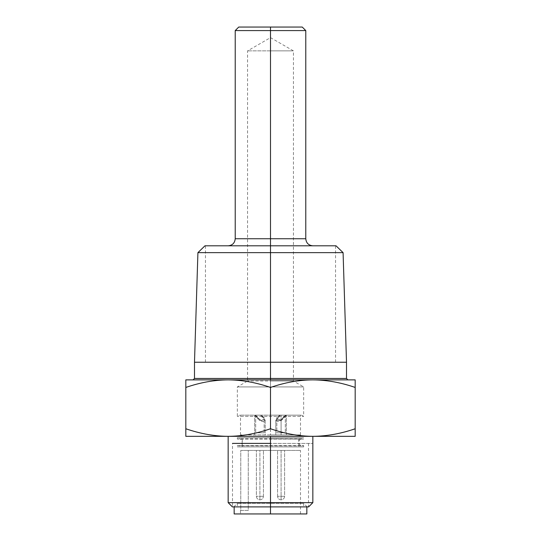 <?xml version="1.0" encoding="UTF-8"?>
<svg xmlns="http://www.w3.org/2000/svg" width="541" height="541" viewBox="0 0 541 541"><rect width="100%" height="100%" fill="white"/><g stroke="black" fill="none" stroke-linecap="round" stroke-linejoin="round"><path stroke-width="0.41" stroke-dasharray="2.71 2.03" d="M281.083 450.443L284.613 450.443L277.553 450.443L281.083 450.443L281.083 496.307L277.553 496.307L284.613 496.307L277.553 496.307L281.083 496.307L281.083 499.837L281.083 450.443M240.765 450.443L300.492 450.443L240.765 450.443L240.765 510.42L248.272 510.42L248.272 450.443L248.272 510.42L240.765 510.42L240.765 450.443M259.917 450.443L256.387 450.443L263.447 450.443L256.387 450.443L259.917 450.443L259.917 496.307L263.447 496.307L256.387 496.307L263.447 496.307L256.387 496.307L259.917 496.307L259.917 499.837L259.917 450.443M306.842 513.95L234.158 513.95M232.502 506.897L270.5 506.897L270.5 443.383L312.84 443.383L232.502 443.383L270.5 443.383L232.502 443.383L232.502 506.897L308.498 506.897L270.5 506.897L270.5 503.367L237.337 503.367L303.663 503.367L270.5 503.367L270.5 506.897L270.5 502.657L312.84 502.657M228.16 502.657L270.5 502.657L270.5 436.33L312.84 436.33L270.5 436.33M355.18 436.33L355.18 428.763C340.627 433.754 326.514 436.269 312.84 436.33L185.82 436.33L185.82 379.877L228.16 379.877C214.392 379.951 200.285 382.473 185.82 387.437M355.18 379.877L355.18 428.763M312.84 436.33C299.072 436.256 284.958 433.733 270.5 428.763C255.947 433.754 241.834 436.269 228.16 436.33C214.392 436.256 200.285 433.733 185.82 428.763M270.5 387.437C255.947 382.453 241.834 379.931 228.16 379.877L312.84 379.877C299.072 379.951 284.958 382.473 270.5 387.437L270.5 428.763M355.18 387.437C340.627 382.453 326.514 379.931 312.84 379.877M293.432 379.877L193.076 379.877L270.5 379.877L270.5 245.803L312.84 245.803L205.458 245.803L335.542 245.803L270.5 245.803L270.5 362.233L205.458 362.233L335.542 362.233L194.706 362.233L346.294 362.233L270.5 362.233L270.5 378.463L346.51 378.463M194.49 378.463L270.5 378.463M194.49 362.233L346.51 362.233M343.082 252.64L270.5 252.64L270.5 362.233L270.5 245.803L204.971 245.803M197.918 252.64L270.5 252.64L270.5 245.803L336.029 245.803M305.78 30.58L235.22 30.58M261.479 415.157L265.205 420.337L259.917 420.337L254.858 415.157L255.737 415.157L259.917 419.715L264.15 419.715L260.6 415.157L261.479 415.157L254.622 415.157L261.479 415.157C263.819 417.01 265.063 418.734 265.205 420.337L265.205 434.917L254.622 434.917L265.205 434.917L265.205 420.337C262.696 422.954 259.247 421.229 254.858 415.157L255.737 415.157C258.99 420.269 261.797 421.791 264.15 419.715L264.15 432.8L255.683 432.8L264.15 432.8L255.683 432.8L264.15 432.8L264.15 419.715C264.001 418.261 262.818 416.746 260.6 415.157L261.479 415.157M270.5 434.917L240.508 434.917L300.492 434.917L270.5 434.917L270.5 415.157L300.492 415.157L239.453 415.157L301.547 415.157L240.508 415.157L270.5 415.157L270.5 434.917M281.083 419.715L281.083 432.8L285.317 432.8L276.85 432.8L281.083 432.8L281.083 415.157L279.521 415.157L286.378 415.157L280.4 415.157L281.083 415.157L281.083 434.917L275.795 434.917L286.378 434.917L281.083 434.917L281.083 420.337L286.378 415.157L281.083 415.157L285.317 415.157L281.083 419.715L276.85 419.715L280.4 415.157L279.521 415.157L275.795 420.337L281.083 420.337M275.795 434.917L286.378 434.917L275.795 434.917L275.795 420.337C275.937 418.734 277.181 417.01 279.521 415.157L280.4 415.157C278.182 416.746 276.999 418.261 276.85 419.715C279.203 421.791 282.01 420.269 285.263 415.157L286.142 415.157C281.753 421.229 278.304 422.954 275.795 420.337L275.795 434.917M305.78 238.743L270.5 238.743L270.5 50.874L293.432 50.874L247.568 50.874L270.5 50.874L270.5 416.381L270.5 415.157L270.5 416.381L237.337 416.381L303.663 416.381L270.5 416.381L270.5 386.93L237.337 386.93L303.663 386.93L270.5 386.93L270.5 381.026L293.432 381.026L247.568 381.026L270.5 381.026L270.5 379.877M276.85 432.8L285.317 432.8L276.85 432.8L276.85 419.715L276.85 432.8M270.5 446.913L303.663 446.913L237.337 446.913L270.5 446.913L270.5 445.561L303.663 445.561L237.337 445.561L270.5 445.561L270.5 446.913M270.5 437.737L303.663 437.737L237.337 437.737L270.5 437.737L270.5 439.096L303.663 439.096L237.337 439.096L270.5 439.096L270.5 437.737M298.727 446.913L242.273 446.913L298.727 446.913L298.727 437.737L242.273 437.737L242.273 446.913M298.727 437.737L242.273 437.737M270.5 513.95L270.5 443.383M270.5 27.05L270.5 238.743L235.22 238.743M259.917 419.715L259.917 420.337M270.5 50.874L270.5 37.633L270.5 50.874M286.378 434.917L286.378 415.157L286.378 434.917M285.317 415.157L285.317 432.8L285.317 415.157M254.622 434.917L254.622 415.157L254.622 434.917M255.683 415.157L255.683 432.8L255.683 415.157M270.5 439.096L270.5 445.852L270.5 439.096M277.553 496.307L277.553 450.443L277.553 496.307C277.763 498.45 278.94 499.627 281.083 499.837C283.227 499.627 284.404 498.45 284.613 496.307L284.613 450.443L284.613 496.307C284.404 498.45 283.227 499.627 281.083 499.837C278.94 499.627 277.763 498.45 277.553 496.307M240.508 510.42L240.508 513.95M300.492 513.95L300.492 450.443M233.807 506.897L237.337 503.367L237.337 506.897M307.193 506.897L303.663 503.367L303.663 506.897M263.447 496.307L263.447 450.443L263.447 496.307C263.237 498.45 262.06 499.627 259.917 499.837C257.773 499.627 256.596 498.45 256.387 496.307L256.387 450.443L256.387 496.307C256.596 498.45 257.773 499.627 259.917 499.837C262.06 499.627 263.237 498.45 263.447 496.307M300.492 434.917L300.492 415.157M301.547 415.157L303.663 416.381L303.663 386.93L293.432 381.026L293.432 50.874L270.5 37.633L247.568 50.874L247.568 381.026L237.337 386.93L237.337 416.381L239.453 415.157M240.508 434.917L240.508 415.157M303.663 446.913L303.663 445.561L302.291 445.845C296.637 444.973 298.788 438.102 302.291 438.805L270.5 438.805L303.663 439.096L303.663 437.737M237.337 437.737L237.337 439.096L270.5 438.805L238.709 438.805C242.165 438.095 244.404 444.918 238.709 445.845L302.291 445.845L237.337 445.561L237.337 446.913M205.458 362.233L205.458 245.803M335.542 362.233L335.542 245.803M308.498 443.383L308.498 506.897"/><path stroke-width="0.81" d="M234.158 506.897L234.158 513.95L306.842 513.95L306.842 506.897M270.5 513.95L270.5 506.897L308.607 506.897L232.393 506.897L270.5 506.897L270.5 502.657L228.16 502.657L232.393 506.897M185.82 387.437C200.373 382.453 214.486 379.931 228.16 379.877L185.82 379.877L185.82 436.33L312.84 436.33L312.84 502.657L270.5 502.657L270.5 436.33M185.82 428.763C200.373 433.754 214.486 436.269 228.16 436.33C241.928 436.256 256.042 433.733 270.5 428.763C285.053 433.754 299.166 436.269 312.84 436.33L355.18 436.33L312.84 436.33C326.608 436.256 340.715 433.733 355.18 428.763L355.18 436.33M355.18 387.437L355.18 379.877L312.84 379.877C326.608 379.951 340.715 382.473 355.18 387.437L355.18 428.763M312.84 379.877L228.16 379.877C241.928 379.951 256.042 382.473 270.5 387.437C285.053 382.453 299.166 379.931 312.84 379.877L355.18 379.877M270.5 387.437L270.5 428.763M197.918 252.64L204.971 245.803L270.5 245.803L270.5 252.64L197.918 252.64L194.49 362.233L346.51 362.233L343.082 252.64L270.5 252.64L270.5 379.877L347.924 379.877L293.432 379.877M270.5 379.877L270.5 378.463L346.51 378.463L347.924 379.877M270.5 378.463L194.49 378.463L193.076 379.877M228.16 245.803C232.441 245.384 234.794 243.031 235.22 238.743L270.5 238.743L270.5 245.803L336.029 245.803L343.082 252.64M235.22 238.743L235.22 30.58L305.78 30.58L302.257 27.05L270.5 27.05L302.257 27.05M270.5 27.05L238.743 27.05L270.5 27.05L270.5 238.743L305.78 238.743C306.206 243.031 308.559 245.384 312.84 245.803M232.502 443.383L270.5 443.383M270.5 245.803L270.5 238.743L270.5 245.803M312.84 502.657L308.607 506.897M228.16 436.33L228.16 502.657M194.49 362.233L194.49 378.463M346.51 378.463L346.51 362.233M305.78 238.743L305.78 30.58M235.22 30.58L238.743 27.05"/></g></svg>
